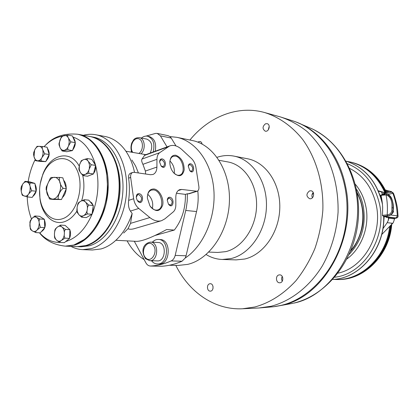 <?xml version="1.0" encoding="UTF-8"?>
<svg xmlns="http://www.w3.org/2000/svg" width="419" height="419" viewBox="0 0 419 419"><rect width="100%" height="100%" fill="white"/><g stroke="black" fill="none" stroke-linecap="round" stroke-linejoin="round"><path stroke-width="0.63" d="M169.946 160.99C173.366 164.452 174.802 168.595 174.252 173.408M175.823 155.239C181.369 157.513 184.156 162.446 184.177 170.03C182.422 176.535 178.882 177.426 173.566 172.701C171.135 169.69 169.889 166.228 169.831 162.315C170.182 157.298 172.178 154.941 175.823 155.239M169.857 161.629C170.208 158.869 171.298 157.099 173.115 156.318L175.372 156.125C182.469 156.942 186.324 173.22 179.845 175.069C177.881 175.692 175.865 174.99 173.791 172.958M147.787 194.301C152.003 198.208 153.522 202.964 152.348 208.568M153.925 188.974C159.351 189.556 164.227 198.742 162.645 205.289C159.77 212.119 155.533 212.318 149.934 205.881L147.399 198.245C147.362 192.049 149.541 188.959 153.925 188.974M147.357 196.951C147.614 193.374 148.918 191.095 151.28 190.121L153.464 189.896C161.315 190.394 165.186 207.997 157.843 209.909C155.292 210.605 152.835 209.516 150.463 206.651M169.742 197.244C175.262 198.161 173.157 210.17 168.501 204.2L167.27 200.387C167.396 198.266 168.223 197.218 169.742 197.244M167.275 200.172L168.595 198.197L169.292 198.129C172.413 200.209 172.927 202.539 170.832 205.127L168.553 204.268M190.509 163.761C195.228 164.657 194.227 175.43 189.838 170.774L188.257 166.249C188.456 164.484 189.21 163.656 190.509 163.761M188.262 166.207L189.346 164.683L190.069 164.62C192.934 166.647 193.458 168.857 191.64 171.251L189.786 170.716M162.101 158.89C167.427 159.969 165.767 171.392 161.058 165.929L159.602 161.985C159.686 159.822 160.519 158.791 162.101 158.89M159.597 161.802L160.812 159.864L161.65 159.791C164.714 161.87 165.269 164.164 163.326 166.678L161.079 165.955M139.008 193.615C145.466 194.872 141.973 207.714 137.165 200.272L136.311 197.784C136.159 195.05 137.055 193.657 139.008 193.615M136.264 197.229L137.731 194.631L138.548 194.542C141.9 196.679 142.45 199.104 140.187 201.827L137.374 200.612M213.014 288.476L212.993 286.303M209.662 283.789L210.238 283.71C213.894 283.495 213.978 291.257 210.317 291.142C206.976 291.388 206.368 284.496 209.662 283.789M197.941 142.177L198.826 141.591L200.544 141.596L201.602 142.544L202.131 144.089M312.412 197.763C311.568 195.846 311.836 194.102 313.223 192.525M309.526 190.907L310.929 190.786C315.245 191.274 313.951 199.559 309.688 198.737C306.09 196.453 306.032 193.84 309.526 190.907M268.275 129.895L269.213 126.234M265.463 123.799L267.118 123.668C270.973 124.48 268.967 132.278 265.201 131.142C262.278 128.942 262.367 126.496 265.463 123.799M282.275 281.191C281.4 279.609 281.395 278.033 282.249 276.461M278.928 274.953L279.646 274.864C283.81 274.696 283.852 282.956 279.683 282.783C275.911 283.008 275.215 275.733 278.928 274.953M350.881 250.368C363.875 235.682 366.683 210.71 357.271 193.51M141.439 138.055C143.392 136.437 145.43 135.819 147.556 136.201C153.228 138.464 155.093 143.722 153.165 151.971M141.025 153.831C146.032 149.51 144.89 138.349 139.407 137.662L146.964 139.139C151.919 141.522 153.014 146.158 150.248 153.04M147.556 136.201L149.284 136.547C154.616 138.537 156.591 143.429 155.208 151.228M152.317 242.198C154.129 240.281 156.172 239.364 158.44 239.448C169.836 239.422 168.747 264.855 157.366 263.97C155.093 263.876 153.134 262.797 151.5 260.744M150.599 242.109L158.22 242.501C166.799 242.465 165.971 261.587 157.413 260.896L149.777 260.697C158.361 261.398 159.204 242.062 150.599 242.109C144.581 242.941 139.841 249.342 145.513 258.68L149.777 260.697M158.44 239.448L160.178 239.542C171.57 239.521 170.486 264.892 159.11 264.007L157.366 263.97M146.074 136.086L155.512 133.41L157.209 133.41L168.024 135.641L169.967 136.589L171.209 138.055L175.98 145.917M197.784 190.902C198.564 197.799 198.156 204.682 196.548 211.548L186.067 255.779L185.256 257.999L182.04 261.22C175.31 264.164 168.564 265.835 161.797 266.238L150.452 266.039C148.567 265.945 147.059 264.887 145.922 262.87L134.284 241.239M131.084 152.107L131.398 150.725M197.045 191.294L189.11 193.767L187.372 193.761L187.246 200.952L186.282 208.112L175.184 255.407C174.482 258.114 173.131 259.958 171.13 260.932C164.363 263.928 157.581 265.625 150.788 266.034L150.452 266.039M187.372 193.761L185.423 194.374C185.648 208.274 181.946 220.174 174.304 230.073L155.061 235.468M157.209 133.41L160.409 135.85L167.034 146.912M181.762 189.451L197.134 191.263C198.58 190.608 199.156 189.042 198.878 186.575L195.919 167.391C195.285 163.75 193.798 160.786 191.462 158.502L181.778 149.515C177.604 145.765 173.555 144.581 169.643 145.964L159.676 152.689C157.921 154.003 157.01 156.214 156.942 159.325L156.916 167.05C156.806 170.894 155.491 173.372 152.977 174.477L150.473 174.723L134.049 172.319L132.676 172.46C131.074 173.23 130.403 174.896 130.655 177.452L133.645 198.747C134.316 202.838 136.023 206.075 138.778 208.468L149.866 217.571C153.893 220.755 157.801 221.787 161.587 220.677L164.871 218.865L173.225 211.935C174.938 210.427 175.812 208.096 175.844 204.954L175.807 197.197C175.912 193.196 177.211 190.682 179.704 189.65L181.762 189.451L178.112 190.614M161.184 220.792L134.818 228.523C131.938 229.418 129.67 229.486 128.01 228.737L130.545 223.364L132.147 213.47L130.419 211.082C128.675 208.39 128.088 204.823 128.649 200.366C129.633 192.887 129.628 185.481 128.633 178.154C128.361 175.619 128.979 173.974 130.492 173.23L130.613 173.183M185.423 194.374L176.436 193.248M145.629 174.016L145.388 171.062L142.921 164.316C141.632 161.739 141.329 159.99 142.01 159.079L144.817 155.02M83.412 135.29C87.513 134.169 91.604 133.986 95.684 134.735C113.554 137.851 127.669 161.75 126.648 189.739C125.773 217.718 109.825 243.57 91.462 248.561L82.779 249.64C78.631 249.467 74.682 248.378 70.937 246.377M132.147 213.47C128.12 225.537 122.165 234.949 114.277 241.695C110.061 245.22 105.646 247.634 101.037 248.944L92.369 250.002L82.779 249.64M95.684 134.735L105.117 136.51C112.57 137.961 119.075 142.277 124.637 149.468C129.309 155.695 132.608 163.337 134.536 172.392M128.01 228.737L123.705 233.006M131.901 160.032L135.594 166.003L138.406 172.958M115.88 240.281L136.39 241.349C141.962 241.423 152.045 237.484 166.636 229.528L174.304 230.073M46.242 187.12L50.338 178.169L51.155 177.462L59.723 177.436C58.424 179.526 60.383 185.685 63.206 188.304C60.09 190.462 57.351 196.647 58.361 199.214L49.777 199.077L53.281 199.449L61.493 199.528L58.361 199.214M49.369 198.695L46.1 189.357M61.493 199.528L66.333 188.66L62.845 177.834L59.723 177.436M66.333 188.66L63.206 188.304M63.625 180.259C65.359 182.171 66.212 184.826 66.192 188.22M66.15 189.079C65.783 192.75 64.521 195.579 62.363 197.574M87.571 213.92L83.585 215.638C82.302 216.241 81.684 216.775 81.736 217.236L78.856 214.648L77.127 212.25L76.829 210.893L77.159 207.059L77.866 203.828L78.468 202.765L80.788 201.188L84.339 199.701C84.02 200.224 84.413 201.026 85.528 202.11L88.844 205.095C87.87 206.017 87.372 207.358 87.356 209.112L87.267 209.746C86.785 211.459 86.885 212.852 87.571 213.92L92.018 214.298L86.272 217.602L81.715 217.236M81.244 160.749L83.706 159.571L87.351 158.586C86.963 159.152 87.262 160.063 88.247 161.305L91.206 164.751L89.168 169.224C88.514 170.879 88.477 172.246 89.064 173.33L85.397 174.288L82.967 175.613L87.54 176.237L93.489 173.937L89.064 173.33M78.866 168.574L79.563 164.803L81.265 160.723M82.899 175.587L80.186 172.209L79.023 169.967L78.861 168.501M62.012 136.185L67.951 135.112C67.459 135.73 67.616 136.72 68.423 138.087L70.895 141.879L68.48 146.016C67.689 147.546 67.548 148.834 68.051 149.866L62.106 150.955L66.741 151.725L72.477 150.589L68.051 149.866M59.037 143.366L61.373 136.893M62.091 150.94L60.079 147.734L59.042 144.817M37.071 146.325L42.675 146.503C42.078 147.195 42.094 148.279 42.722 149.751L44.702 153.815L41.994 157.528C41.099 158.906 40.873 160.053 41.319 160.985L35.725 160.734L40.413 161.425L45.76 161.619L41.319 160.985M33.656 152.689L34.882 149.573L37.082 146.32M35.772 160.718L34.018 156.758L33.515 154.281L33.677 152.547M22.071 194.772L21.196 191.069L20.966 188.44L21.29 186.727L22.705 184.13L25.13 181.369M30.435 182.894L34.892 183.407L29.838 181.862L25.124 181.343L30.435 182.894C29.739 183.684 29.629 184.868 30.095 186.434L31.635 190.745L28.654 193.997C27.654 195.202 27.355 196.192 27.748 196.977L22.458 195.369M30.985 229.507L30.273 228.68L29.896 222.164L30.346 220.619L31.718 218.734L34.787 215.989M35.845 232.592L40.329 232.844L44.812 227.617L44.372 219.31L39.47 216.314L34.997 215.974L36.364 217.299L39.899 218.98C39.114 219.865 38.878 221.138 39.197 222.793L40.334 227.334L37.024 230.104C35.908 231.12 35.515 231.953 35.845 232.592L32.331 230.885L30.744 229.717L30.273 228.685M67.951 135.112L72.367 135.913L75.315 142.643L72.477 150.589M75.315 142.643L70.895 141.879M42.675 146.503L47.106 147.216L49.133 154.496L44.702 153.815M84.339 199.701L88.786 200.151L93.285 205.519L92.018 214.298M93.285 205.519L88.844 205.095M93.243 205.802L92.856 212.276L92.086 213.842M91.599 214.538L88.063 216.571M89.959 201.555L91.824 202.906L93.097 205.3M87.351 158.586L91.771 159.272L95.621 165.405L93.489 173.937M95.621 165.405L91.206 164.751M92.672 160.713L95.317 164.363L95.522 165.243M95.574 165.594C95.909 168.579 95.26 171.182 93.626 173.393M92.918 174.157L89.587 175.446M72.943 137.228C76.143 140.999 76.059 145.257 72.686 149.997M71.764 150.73L69.004 151.28M49.133 154.496L45.76 161.619M47.394 148.247C50.16 152.621 49.73 156.832 46.106 160.896M44.592 161.577L42.921 161.519M34.892 183.407L36.097 191.221L32.216 197.417L27.748 196.977M36.097 191.221L31.635 190.745M32.101 182.553L34.007 183.14M34.997 184.093C37.322 189.079 36.589 193.206 32.802 196.474M44.372 219.31L39.899 218.98M44.812 227.617L40.334 227.334M41.235 217.393L43.979 219.069M44.393 219.729C46.258 225.239 45.221 229.235 41.292 231.723M69.371 238.531L65.788 241.485M66.542 226.669L69.69 229.497M69.91 230.015C70.858 232.734 70.738 235.447 69.564 238.154M95.616 165.442C99.45 180.982 98.533 196.595 92.856 212.276C86.497 227.915 77.635 237.615 66.27 241.375L65.731 241.533M59.844 242.433C52.124 242.501 45.367 239.291 39.58 232.802M72.838 136.992C83.271 140.517 90.761 149.641 95.317 164.363L95.59 165.353M44.016 146.718L45.42 145.283C50.505 140.365 56.005 137.364 61.907 136.29M28.162 181.668C29.424 173.801 31.713 166.526 35.034 159.843M31.483 219.017C28.916 212.25 27.497 204.875 27.214 196.893M76.881 211.181C73.294 216.623 69.114 220.137 64.348 221.735C53.066 225.632 42.036 214.91 39.988 199.072L39.58 189.624M40.25 183.674L42.743 174.55C49.824 154.443 70.114 148.934 79.228 166.16M82.758 175.514C84.565 183.779 84.214 192.159 81.7 200.654M59.901 242.439L64.385 242.643L69.554 238.385L69.926 229.712L65.128 225.396L60.608 225.092C60.383 225.548 60.839 226.202 61.975 227.04L65.453 229.429C64.578 230.366 64.217 231.702 64.379 233.425L64.353 234.053C64.044 235.75 64.285 237.117 65.076 238.154L61.394 240.412C60.142 241.244 59.645 241.92 59.901 242.439L56.79 240.349L54.926 238.395L54.517 237.149L54.433 233.991L54.831 230.204M54.81 230.272L55.35 228.978L57.005 227.36L60.598 225.092M55.161 238.044L54.517 237.149M69.926 229.712L65.453 229.429M69.554 238.385L65.076 238.154M62.3 218.807C51.982 222.421 41.853 212.622 39.967 198.067C38.941 190.341 39.784 182.831 42.497 175.53C49.452 156.491 68.616 152.286 76.672 169.349C85.12 186.062 76.682 214.617 62.3 218.807M78.201 134.331L78.631 134.41C95.71 137.322 109.186 160.498 108.196 187.722C107.343 214.937 92.091 240.171 74.53 245.105L65.642 246.157M78.631 134.41L89.645 136.437C99.334 138.38 107.096 145.094 112.931 156.575C123.93 178.101 119.944 213.627 104.441 232.168C98.811 239.087 92.568 243.559 85.706 245.586L77.264 246.639L66.076 246.178M114.476 160.079C123.327 180.421 119.865 211.228 106.725 229.099M90.059 136.521L90.478 136.594C107.536 139.506 121.002 162.363 120.054 189.158C119.242 215.947 104.074 240.773 86.555 245.623L77.688 246.655M90.478 136.594L93.385 137.128C110.433 140.04 123.898 162.818 122.961 189.514C122.159 216.194 107.013 240.92 89.504 245.754L81.066 246.796L78.112 246.676M144.194 259.665C137.217 255.297 131.519 249.033 127.104 240.867M169.967 136.589L176.76 137.312C195.851 141.119 211.778 162.708 213.852 189.938C215.995 217.142 203.686 245.78 185.256 257.999M176.76 137.312L192.316 140.527C213.627 144.655 230.534 171.046 229.408 201.408C228.46 231.77 209.547 259.335 187.665 264.389L178.285 265.431L169.386 265.253M219.111 160.315L227.962 161.949C244.193 164.772 257.114 183.8 256.58 205.687C256.187 227.564 242.334 247.729 225.794 251.636L217.796 252.453L208.803 252.081M217.063 157.319C222.641 155.439 228.266 155.035 233.938 156.109C252.458 159.524 267.175 181.354 266.453 206.378C265.882 231.393 249.886 254.26 230.963 258.575L222.327 259.471C216.555 259.261 211.16 257.617 206.143 254.548M233.938 156.109L247.514 158.764C265.876 162.153 280.473 183.538 279.792 208.002C279.264 232.461 263.462 254.804 244.717 259.026L236.154 259.895L222.327 259.471M175.823 265.384C189.121 292.289 214.607 310.186 242.575 308.761L254.852 306.986C269.983 302.775 283.679 294.023 295.94 280.735C303.487 271.234 309.793 260.534 314.863 248.645C319.095 236.264 321.761 223.453 322.845 210.207C323.667 183.69 316.225 158.183 302.707 139.517C292.064 126.192 278.902 117.011 264.614 112.538C237.662 104.949 208.84 116.744 189.901 140.03M313.422 192.97L311.987 194.919M378.32 190.797L385.606 192.85M385.401 192.929L378.519 191.253M386.323 216.916L386.323 217.403L388.429 217.361L388.371 220.211L388.769 218.503L388.429 217.361M381.636 192.248L382.338 194.117M388.774 217.807L388.811 218.152L394.598 218.896L393.221 222.761L381.693 234.572M388.371 220.211L387.193 222.657L382.903 228.79M388.811 218.152L388.769 218.503M383.636 223.72L384.15 216.633M382.118 202.262L382.201 201.848M379.797 194.563L380.368 195.312L382.07 200.879M394.598 218.896L393.886 218.042M295.159 121.667L295.505 121.793C319.199 130.194 339.175 154.569 345.408 185.565C357.417 237.756 323.966 297.176 281.694 305.325L274.382 306.64M294.431 121.4C326.275 132.42 349.933 172.686 346.743 216.33C343.753 259.979 314.397 297.83 280.945 305.42L273.612 306.734L259.026 307.981L271.156 306.242C290.765 301.104 309.264 286.942 322.148 266.212C331.23 250.127 336.756 231.456 338.081 212.15C338.432 192.515 334.797 174.456 327.176 157.963C321.535 147.724 314.805 138.878 306.996 131.43C298.716 124.904 289.875 120.08 280.484 116.953L294.431 121.4M387.606 190.645L391.723 192.112L392.833 193.18C395.51 200.366 396.992 207.924 397.285 215.853L390.66 214.984M387.423 194.385L390.791 197.092C392.472 200.434 393.273 204.006 393.2 207.808L393.174 210.982L391.88 210.93C391.252 213.203 389.712 214.533 387.25 214.926L387.177 214.931C387.727 207.986 387.35 201.298 386.051 194.861L386.129 194.856C390.45 196.495 392.378 200.795 391.906 207.761L391.88 210.93M387.753 194.468C388.156 194.348 389.104 195.055 390.597 196.59C391.681 197.993 392.556 200.617 393.216 204.462L393.415 207.882L393.017 207.782L392.991 210.956C392.304 213.748 390.518 215.413 387.627 215.953L387.25 214.926M386.129 194.856L386.26 194.301L387.256 194.353C391.356 196.679 393.273 201.151 393.017 207.782L391.906 207.761M387.287 194.358L386.187 194.301L386.051 194.861L381.028 195.416L382.217 194.165L383.94 194.034L385.009 194.374L383.615 194.395M386.156 216.089L384.988 216.555C383.689 216.324 384.637 216.136 387.832 215.989L387.554 215.953C383.778 216.115 382.568 216.33 383.924 216.597L383.684 216.56M383.809 216.592L382.479 215.591C382.762 215.293 384.323 215.067 387.177 214.931L387.554 215.953M394.379 218.247L394.457 217.969L383.924 216.597M387.423 192.143L387.077 191.389L388.272 191.813M389.146 191.473L382.427 194.123C381.19 194.516 381.887 194.61 384.506 194.406M385.344 190.037L386.983 190.519L387.077 191.389L385.826 191.022M385.307 189.964L388.732 190.949M395.51 217.932L396.788 217.288L397.285 215.853L398.05 216.099C398.092 217.555 396.898 218.309 394.473 218.357C396.227 218.226 396.578 218.084 395.51 217.932L384.988 216.555M346.696 161.336L350.027 161.964C365.672 165.845 377.32 176.085 384.972 192.672M389.654 226.38C386.548 256.318 361.749 280.175 336.818 279.52L333.435 279.394M350.027 161.964L350.771 162.132C366.41 166.013 378.053 176.242 385.695 192.813M390.471 225.584C387.737 255.836 362.754 280.196 337.588 279.52L336.818 279.52M132.813 152.406C129.062 147.781 132.985 137.683 138.186 138.658C143.471 139.297 143.947 150.316 138.804 153.448M145.576 257.816C139.773 251.788 147.053 238.767 152.883 244.864C158.817 250.923 151.327 264.07 145.576 257.816M130.655 177.452L128.633 178.154M133.645 198.747L128.649 200.366M138.778 208.468L130.419 211.082M149.866 217.571L130.545 223.364M196.192 191.352L188.141 193.861M167.946 146.886L144.351 155.486M159.676 152.689L142.01 159.079M156.942 159.325L142.921 164.316M156.916 167.05L145.388 171.062M171.209 138.055L160.409 135.85M196.548 211.548L185.774 210.453M49.442 197.532C56.712 204.629 65.233 185.507 57.717 178.766C50.343 171.989 42.146 190.792 49.442 197.532M83.994 215.397C85.67 214.235 86.764 212.354 87.267 209.746M87.356 209.112C87.613 206.457 87.11 204.252 85.853 202.492M85.528 202.11C84.104 200.649 82.527 200.345 80.788 201.188M80.38 201.434C78.725 202.613 77.651 204.488 77.159 207.059M78.856 214.648C80.259 216.125 81.831 216.455 83.585 215.638M77.07 207.688L77.243 211.296L78.536 214.256M89.32 168.611L89.514 164.939L88.524 161.75M88.247 161.305C87.005 159.602 85.492 159.026 83.706 159.571M83.281 159.744C81.543 160.634 80.301 162.321 79.563 164.803M79.411 165.411L79.217 169.04L80.186 172.209M85.397 174.288C87.152 173.424 88.409 171.732 89.168 169.224M80.458 172.654C81.679 174.367 83.182 174.969 84.973 174.456M68.423 138.087C67.443 136.185 66.102 135.332 64.39 135.531M63.981 135.62C62.284 136.17 60.965 137.589 60.032 139.883M59.833 140.449L59.294 143.968L59.875 147.252M60.079 147.734C61.038 149.641 62.373 150.51 64.076 150.342M68.685 145.44L69.235 141.884L68.637 138.574M64.489 150.259C66.197 149.74 67.527 148.326 68.48 146.016M38.909 146.304C37.301 146.446 35.961 147.535 34.882 149.573M34.646 150.081L34.018 156.758M34.159 157.277C34.85 159.361 35.982 160.519 37.553 160.749M37.935 160.765C39.543 160.65 40.9 159.571 41.994 157.528M42.722 149.751C42.015 147.656 40.868 146.514 39.292 146.31M42.235 157.015L43.084 153.658L42.869 150.274M22.432 184.575L21.196 191.069M21.28 191.624C21.73 193.892 22.689 195.354 24.15 196.008M24.512 196.123C26.041 196.448 27.424 195.741 28.654 193.997M28.932 193.552L30.058 190.436L30.184 186.994M26.826 181.956C25.292 181.663 23.92 182.391 22.705 184.13M30.095 186.434C29.629 184.151 28.66 182.694 27.188 182.066M29.89 225.611C30.121 228.046 30.933 229.806 32.331 230.885M32.677 231.105C34.175 231.864 35.62 231.529 37.024 230.104M37.343 229.727L38.773 226.868L39.229 223.39M39.197 222.793C38.957 220.331 38.129 218.571 36.715 217.513M31.718 218.734L30.309 221.578L29.859 225.019M36.364 217.299C34.856 216.565 33.415 216.922 32.033 218.357M56.79 240.349C58.267 241.506 59.802 241.527 61.394 240.412M61.766 240.103C63.253 238.668 64.117 236.651 64.353 234.053M64.379 233.425C64.369 230.827 63.683 228.8 62.321 227.355M61.975 227.04C60.483 225.909 58.948 225.914 57.372 227.051M54.433 233.991C54.439 236.557 55.109 238.573 56.45 240.035M57.005 227.36C55.538 228.8 54.69 230.806 54.46 233.373M45.42 145.283C53.297 136.694 64.076 133.017 77.766 134.248C94.856 137.16 108.332 160.362 107.332 187.618C106.478 214.863 91.222 240.129 73.66 245.068L65.202 246.142C53.852 244.848 45.273 240.401 39.459 232.796M186.067 255.779L175.184 255.407M182.04 261.22L171.13 260.932M161.797 266.238L150.788 266.034M390.534 225.522C389.351 236.216 385.946 245.922 380.311 254.637M386.507 192.499C378.813 176.284 367.107 166.207 351.389 162.273L351.08 162.205L351.389 162.273C366.908 166.123 378.504 176.242 386.161 192.635M391.131 224.945C388.712 255.438 363.587 280.217 338.217 279.52L337.903 279.52L338.217 279.52C364.776 280.201 390.23 254.124 391.802 223.201M392.786 223.317L387.193 222.657M295.914 121.945L312.522 129.031C334.231 139.962 348.472 159.639 355.239 188.073C366.903 238.202 334.619 295.227 293.53 303.173M398.05 216.084L397.573 209.825C397.112 203.618 393.525 193.07 393.389 193.138L387.978 194.536M393.42 207.882L393.174 210.982C392.514 213.774 390.759 215.445 387.905 215.989L387.832 215.989M389.261 191.064L391.241 191.546L391.723 192.112L383.94 194.034C382.61 194.316 382.846 194.437 384.647 194.385L385.045 194.374M385.312 189.969L388.722 190.944M382.385 203.477L382.327 203.194C376.718 181.233 364.619 167.212 346.026 161.132C364.582 167.197 376.665 181.207 382.28 203.168L382.421 203.849M383.783 216.586C384.789 249.111 359.712 278.682 332.738 279.442C359.691 278.619 384.7 249.064 383.699 216.576M382.484 204.577L382.196 203.157C376.597 181.233 364.546 167.228 346.031 161.137M334.713 277.205C363.823 274.356 387.413 236.95 379.378 203.503C374.46 183.69 363.823 170.439 347.456 163.75M337.981 273.157C363.823 267.893 383.155 234.158 376.105 204.367C372.041 187.429 363.257 175.451 349.745 168.422M346.953 258.932C361.969 248.1 370.087 225.501 365.719 205.849C363.907 197.496 360.445 190.31 355.338 184.281M349.142 254.417C361.733 241.061 366.41 224.841 363.184 205.75C361.885 199.659 359.649 194.128 356.475 189.173M139.407 137.662C136.463 137.605 134.447 138.469 133.352 140.255L131.734 143.089C130.639 146.823 130.744 149.887 132.053 152.275M132.676 172.46L130.492 173.23M169.643 145.964L144.66 155.077M125.883 151.207L145.802 154.658M46.263 186.947L46.1 189.508M49.274 198.59L49.777 199.077M62.028 136.17L61.368 136.893M59.042 143.256L59.048 144.88M35.395 160.393L35.725 160.734M22.018 194.683L22.469 195.38M25.124 181.338L24.773 181.532M39.967 198.067L39.988 199.072M42.497 175.53L42.743 174.55M77.766 134.248C92.405 137.882 102 150.143 106.546 171.031L107.667 188.576L106.787 197.532L102.87 212.972C98.35 223.615 92.52 232.246 85.387 238.877L73.885 245.036L65.202 246.142M388.251 217.304L393.991 218.048M332.738 279.442C359.769 278.677 384.831 249.106 383.825 216.592L394.541 217.98M275.178 306.535L292.949 303.309M313.386 129.455C343.48 144.335 362.377 183.244 357.941 222.358C353.599 261.487 326.548 295.243 293.902 303.084M242.575 308.761L259.026 307.981M264.614 112.538L280.484 116.953M393.394 211.05L393.394 211.05C393.839 212.328 391.068 215.476 387.978 215.989L385.181 216.167M390.691 196.935C389.612 194.704 386.276 194.034 387.245 194.348L387.339 194.369M382.479 215.591L382.667 207.567C382.479 202.398 381.091 195.27 381.028 195.416M388.277 190.849L389.23 191.059M393.383 193.128L391.304 191.562M389.115 191.478L382.222 194.165M357.108 192.541C361.602 200.931 363.592 210.186 363.069 220.31C362.754 229.423 358.125 243.114 350.509 251.274"/></g></svg>
